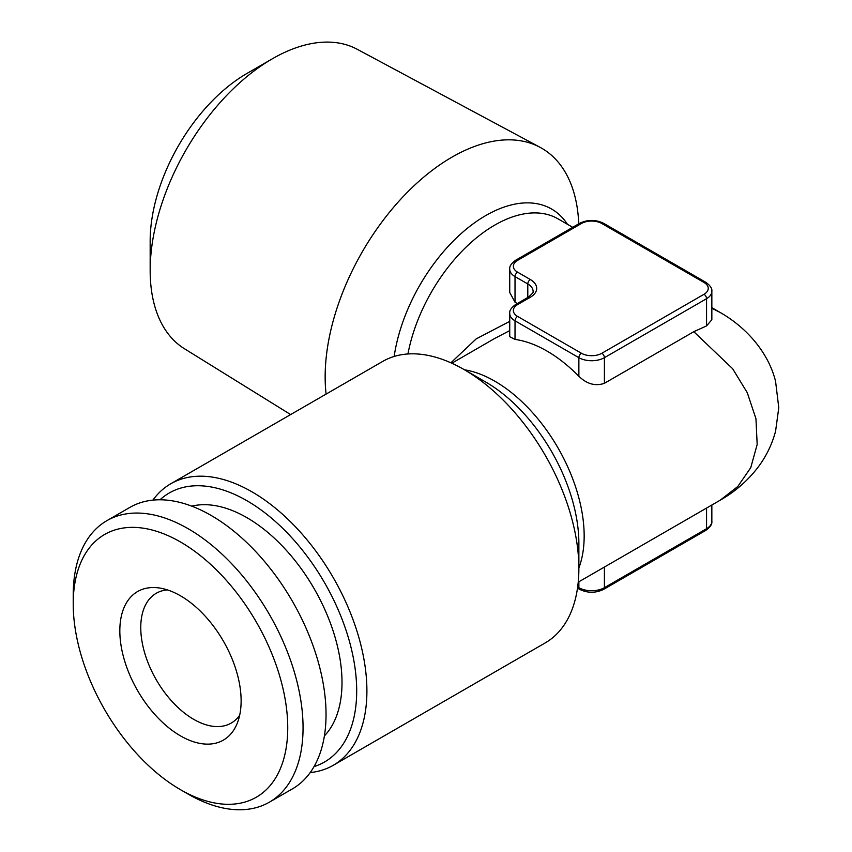<?xml version="1.0" encoding="UTF-8"?>
<svg xmlns="http://www.w3.org/2000/svg" width="852" height="852" viewBox="0 0 852 852"><rect width="100%" height="100%" fill="white"/><g stroke="black" fill="none" stroke-linecap="round" stroke-linejoin="round"><path stroke-width="1.28" d="M324.399 735.926A134.531 77.67 -120 0 0 331.417 625.943A134.531 77.67 -120 0 0 246.878 517.654A134.531 77.67 -120 0 0 191.743 506.152M188.143 794.107L180.475 789.687A151.688 87.575 60 0 1 73.219 603.908A151.688 87.575 60 0 1 180.475 541.978A151.688 87.575 60 0 1 287.742 727.757A151.688 87.575 60 0 1 180.475 789.687L188.143 794.107A162.519 93.837 60 0 0 269.402 802.158L292.385 788.888A162.519 93.837 60 0 0 317.295 658.66A162.519 93.837 60 0 0 211.126 515.439A162.519 93.837 60 0 0 129.866 507.398L106.883 520.668A162.519 93.837 60 0 1 188.143 528.709A162.519 93.837 60 0 1 294.313 671.93A162.519 93.837 60 0 1 269.402 802.158M73.219 603.908L73.219 595.058A162.519 93.837 60 0 1 106.883 520.668M180.475 595.804A85.775 49.523 60 0 1 237.133 723.54A85.775 49.523 60 0 1 180.475 735.872A85.775 49.523 60 0 1 120.835 644.101A85.775 49.523 60 0 1 158.834 587.912A85.775 49.523 60 0 1 180.475 595.804M239.689 715.19A74.944 43.271 60 0 1 231.222 723.071A74.944 43.271 60 0 1 193.745 719.365A74.944 43.271 60 0 1 140.761 627.583A74.944 43.271 60 0 1 156.278 593.269A74.944 43.271 60 0 1 167.343 589.882M290.638 414.573L184.415 348.713A172.892 99.822 -60 0 1 150.165 270.499L150.165 241.01A136.767 78.97 -60 0 1 246.878 73.506L272.416 58.756A172.892 99.822 -60 0 1 357.276 49.309L540.072 147.321A179.41 103.582 120 0 0 452.007 157.119A179.41 103.582 120 0 0 326.092 394.103M150.165 270.499A172.892 99.822 -60 0 1 272.416 58.756L246.878 73.506M160.006 499.783A155.298 89.662 60 0 1 246.878 500.699A155.298 89.662 60 0 1 350.8 646.519A155.298 89.662 60 0 1 314.047 766.598M152.902 500.124A162.519 93.837 60 0 1 170.72 483.798A162.519 93.837 60 0 1 251.99 491.849A162.519 93.837 60 0 1 358.159 635.07A162.519 93.837 60 0 1 333.249 765.298A162.519 93.837 60 0 1 310.203 772.572M333.249 765.298L545.205 642.919A162.519 93.837 -120 0 0 578.87 568.518A162.519 93.837 -120 0 0 463.946 369.48L463.946 369.48A162.519 93.837 -120 0 0 382.686 361.429L170.72 483.798M450.889 362.792L476.225 338.851L509.73 321.364M530.349 297.231L517.579 304.601A14.441 8.339 0 0 0 517.579 316.401L581.426 353.26A14.441 8.339 0 0 0 601.853 353.26L704.008 294.281A14.441 8.339 0 0 0 704.008 282.481L601.853 223.512A14.441 8.339 0 0 0 581.426 223.512L517.579 260.371A14.441 8.339 0 0 0 517.579 272.161L530.349 279.541A21.673 12.514 180 0 1 530.349 297.231A3.61 2.087 -120 0 0 528.538 297.05C532.819 293.216 534.332 291.309 533.086 291.331A18.062 10.426 0 0 0 527.793 283.961L515.023 276.591A18.062 10.426 180 0 1 509.73 269.211L509.73 292.481L515.023 302.215L517.313 303.536M711.846 308.243L720.217 312.492C749.238 329.149 769.26 355.199 775.586 381.462L778.781 407.714L775.586 431.187C771.901 444.978 765.682 457.481 756.938 468.696C746.65 481.646 734.413 492.137 720.217 500.177L737.789 486.503L750.761 467.652L757.172 444.456L755.948 418.715L747.289 392.729L732.624 368.703L693.794 331.694L604.409 383.304C595.452 386.414 586.943 384.082 578.87 376.286A126.405 72.984 -120 0 0 546.952 351.045A126.405 72.984 -120 0 0 515.023 339.426L509.73 336.71L509.73 313.451A18.062 10.426 180 0 0 515.023 320.821L515.023 339.426M463.946 369.48L485.747 382.058A131.698 76.03 -120 0 1 578.87 543.352L578.87 568.518M720.217 312.492L720.813 312.844M704.008 282.481A3.61 2.087 120 0 1 705.807 282.31C710.28 285.505 712.293 288.519 711.846 291.331L711.846 319.766L706.564 325.911L693.794 331.694M509.73 330.608L494.511 338.563L451.826 363.218M578.742 223.831A179.41 103.582 120 0 0 540.072 147.321M394.167 356.455A131.698 76.03 -60 0 1 485.747 215.556A131.698 76.03 -60 0 1 567.421 224.278M572.693 227.324L557.975 218.826A126.405 72.984 120 0 0 494.778 225.088A126.405 72.984 120 0 0 407.938 353.963M464.489 369.789A126.405 72.984 60 0 1 494.778 381.163A126.405 72.984 60 0 1 584.163 535.983A126.405 72.984 60 0 1 578.87 567.901M604.409 567.038L604.409 587.688L706.564 528.719A18.062 10.426 0 0 0 711.846 521.339L711.846 505.012M706.564 508.069L706.564 528.719A3.61 2.087 60 0 1 705.807 530.37L603.663 589.35A3.61 2.087 60 0 0 604.409 587.688A18.062 10.426 0 0 1 578.87 587.688A3.61 2.087 120 0 0 579.616 589.35L577.507 588.125M578.87 581.788L578.87 587.688L577.667 586.996M711.846 291.331A18.062 10.426 180 0 1 706.564 298.701L706.564 325.911M704.008 294.281A3.61 2.087 -120 0 1 706.564 298.701L604.409 357.68L604.409 383.304M601.853 353.26A3.61 2.087 60 0 1 604.409 357.68A18.062 10.426 180 0 1 578.87 357.68L578.87 376.286M517.579 272.161A3.61 2.087 -60 0 0 515.023 276.591L515.023 302.215M530.349 279.541A3.61 2.087 120 0 0 527.793 283.961L527.793 297.486M581.426 353.26A3.61 2.087 120 0 0 578.87 357.68L515.023 320.821A3.61 2.087 120 0 1 517.579 316.401M581.426 223.512A3.61 2.087 60 0 0 579.616 223.33L515.769 260.19A3.61 2.087 60 0 1 517.579 260.371M517.579 304.601A3.61 2.087 -120 0 0 515.769 304.42C511.296 307.625 509.283 310.629 509.73 313.451M579.616 223.33C587.635 219.465 595.644 219.465 603.663 223.33A3.61 2.087 120 0 0 601.853 223.512M720.238 500.167L578.231 582.161M720.238 312.503L711.846 307.668M579.616 589.35C587.635 593.216 595.644 593.216 603.663 589.35M705.807 530.37C710.28 527.164 712.293 524.161 711.846 521.339M515.769 260.19C511.296 263.396 509.283 266.399 509.73 269.211M528.538 297.05L515.769 304.42M705.807 282.31L603.663 223.33"/></g></svg>
